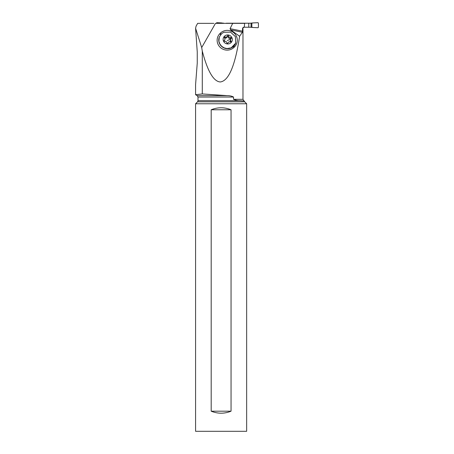 <?xml version="1.0" encoding="UTF-8"?>
<svg xmlns="http://www.w3.org/2000/svg" width="454" height="454" viewBox="0 0 454 454"><rect width="100%" height="100%" fill="white"/><g stroke="black" fill="none" stroke-linecap="round" stroke-linejoin="round"><path stroke-width="0.68" d="M253.411 22.899L258.003 22.7L258.417 23.103L258.417 27.325L258.003 27.728L258.417 27.325L258.417 23.103L258.003 22.7L253.411 22.899A16.69 16.628 -90 0 1 251.839 23.126L251.056 23.182L251.839 23.126A16.69 16.628 -90 0 0 253.411 22.899L250.148 23.205M253.411 27.524L258.003 27.728L253.411 27.524A16.69 16.628 -90 0 0 251.839 27.297L251.056 27.24L251.839 27.297A16.69 16.628 -90 0 1 253.411 27.524L250.148 27.223M248.775 27.223L243.582 27.223L251.056 27.24L248.775 27.223L248.775 23.205L226.279 23.353M250.324 23.205L248.775 23.205L250.324 23.205M216.354 23.103L216.768 22.7L216.354 23.103M221.359 22.899L216.768 22.7L221.359 22.899A16.69 16.628 -90 0 0 222.937 23.126A16.69 16.628 -90 0 1 221.359 22.899M223.754 23.353L222.937 23.353M242.413 32.262L239.61 36.252L230.615 29.885L242.413 32.262L242.538 28.681L243.792 27.223M242.975 29.187L242.975 99.312L233.532 99.312L233.532 97.043C231.761 96.083 229.673 95.618 227.255 95.646L202.28 93.933L202.28 51.058C207.546 71.204 213.545 81.504 220.269 81.964C228.703 80.954 235.149 65.716 239.61 36.252M242.856 29.187L242.856 28.681M230.615 29.885L230.07 28.664L232.703 23.353L244.598 23.353L244.331 27.075C243.344 27.087 242.742 27.62 242.538 28.681M232.703 23.353L215.491 23.353L201.695 47.556L195.583 28.25L196.094 26.111L197.666 23.353L213.845 23.353M201.695 47.556L202.28 51.058M234.264 33.204A9.914 9.625 -159.3 0 1 234.559 46.87L234.145 47.284A9.914 9.625 -159.3 0 1 220.173 47.307A9.914 9.625 -159.3 0 1 219.878 33.641L220.292 33.227A9.914 9.625 -159.3 0 1 234.264 33.204M202.28 93.933L195.583 94.716L202.28 93.933M195.583 28.25L197.257 52.034L197.257 63.038L195.583 84.58L195.583 94.716L197.189 95.646L227.255 95.646M233.532 99.312C235.955 100.34 238.117 100.799 240.007 100.686L197.995 100.686A1.606 1.606 0 0 1 197.524 101.827L244.712 101.827A1.606 1.606 0 0 1 244.269 100.987L240.007 100.686M240.268 100.703L244.269 100.987L240.268 100.703M195.583 103.767L246.658 103.767L246.658 431.3L195.583 431.3L195.583 103.767L197.524 101.827M246.658 103.767L244.712 101.827M211.184 109.766L211.184 411.193C217.806 413.855 224.429 413.855 231.052 411.193L231.052 109.766C224.429 107.104 217.806 107.104 211.184 109.766L231.052 109.766M211.184 411.193L231.052 411.193M235.643 43.289L235.507 43.618A8.745 8.49 -159.3 0 1 221.558 46.359A8.745 8.49 -159.3 0 1 219.271 37.115L218.913 41.325L219.878 44.044L221.705 46.314L224.185 47.88L227.04 48.567L231.182 47.863L235.688 43.158L235.41 36.626L230.575 32.149L223.833 32.268L221.717 33.585L219.322 36.978M225.797 35.333A4.625 4.489 20.7 0 0 223.561 41.274A4.625 4.489 20.7 0 0 229.679 43.578A4.625 4.489 20.7 0 0 231.915 37.637A4.625 4.489 20.7 0 0 225.797 35.333M224.792 36.984A0.664 0.641 -159.3 0 1 225.303 36.973A1.634 1.583 20.7 0 0 227.403 36.059A0.664 0.641 -159.3 0 1 228.68 36.195A1.634 1.583 20.7 0 0 230.581 37.529A0.664 0.641 -159.3 0 1 231.114 38.675A1.634 1.583 20.7 0 0 230.904 40.928A0.664 0.641 -159.3 0 1 230.172 41.938A1.634 1.583 20.7 0 0 228.073 42.852A0.664 0.641 -159.3 0 1 226.796 42.716A1.634 1.583 20.7 0 0 224.895 41.382A0.664 0.641 -159.3 0 1 224.361 40.236A1.634 1.583 20.7 0 0 224.565 37.983A0.664 0.641 -159.3 0 1 224.792 36.984M224.446 37.898L224.94 37.932L225.303 36.973M230.581 37.529L230.212 38.488C229.185 38.635 228.549 38.187 228.317 37.154L227.403 36.609L227.04 37.018C226.574 37.977 225.876 38.284 224.94 37.932M230.212 38.488L230.95 38.811A7.866 1.334 -25.2 0 1 227.306 40.599M230.609 41.955L230.138 41.019L230.621 39.345M224.855 39.566L224.197 41.025M248.775 23.205L226.279 23.205M223.754 23.182L222.937 23.126M251.839 27.297L251.839 23.126M251.056 23.182L251.056 27.24M242.538 31.178L230.07 28.664M197.995 100.686L197.995 97.043L233.532 97.043M220.292 33.227L220.984 34.288M233.589 46.37L234.559 46.87M220.593 34.748L219.878 33.641M234.145 47.284L233.14 46.773M227.397 36.07L227.04 37.029L227.397 36.082M228.317 37.154L228.68 36.195M230.547 41.887L230.904 40.928M224.134 40.843L224.361 40.236M197.995 97.043L197.189 95.646M242.975 99.312L243.781 100.703"/></g></svg>
